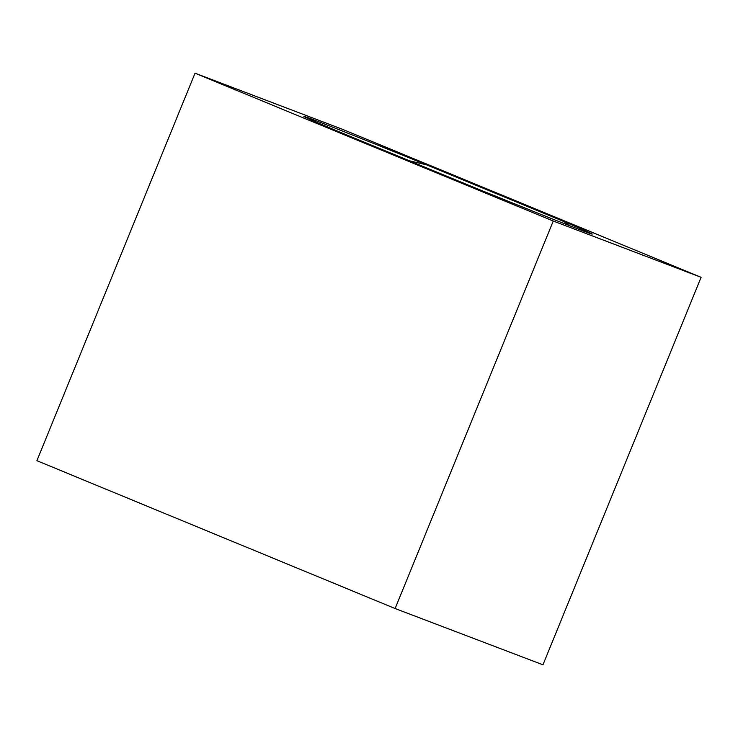 <?xml version="1.0" encoding="UTF-8"?>
<svg xmlns="http://www.w3.org/2000/svg" width="738" height="738" viewBox="0 0 738 738"><rect width="100%" height="100%" fill="white"/><g stroke="black" fill="none" stroke-linecap="round" stroke-linejoin="round"><path stroke-width="1.11" d="M563.924 221.557A155.7 1.513 -157.8 0 1 592.227 234.075A155.7 1.513 -157.8 0 1 581.323 230.247A155.7 1.513 -157.8 0 1 469.7 185.681L332.211 128.938A155.7 1.513 -157.8 0 1 303.908 116.419A155.7 1.513 -157.8 0 1 426.444 164.814L563.924 221.557L569.146 225.542M701.1 277.304L542.965 664.809L395.116 608.536L36.9 460.696L195.035 73.191L342.884 129.464L701.1 277.304L553.251 221.031L195.035 73.191M409.304 160.764L426.444 164.814M395.116 608.536L553.251 221.031"/></g></svg>
